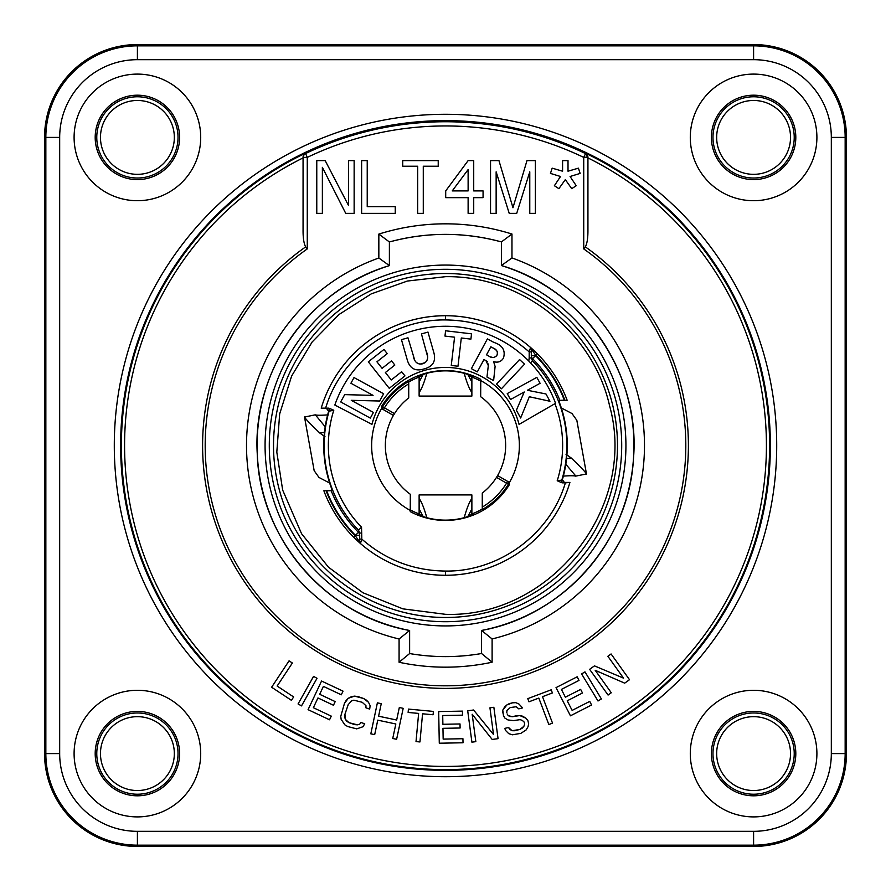 <?xml version="1.0" encoding="UTF-8"?>
<svg xmlns="http://www.w3.org/2000/svg" width="891" height="891" viewBox="0 0 891 891"><rect width="100%" height="100%" fill="white"/><g stroke="black" fill="none" stroke-linecap="round" stroke-linejoin="round"><path stroke-width="1.34" d="M331.274 716.13L313.365 707.699L317.953 697.954L313.365 707.699L331.274 716.13L329.547 719.783L308.074 709.67L321.551 681.036L343.024 691.138L341.309 694.802L323.411 686.371L319.68 694.301L323.411 686.371M587.937 157.083L583.728 157.395L585.543 153.597A4.221 4.221 0 0 1 587.937 157.395L587.937 230.034C587.993 237.975 587.124 243.588 585.342 246.896L583.728 248.923A240.314 240.314 0 0 1 624.914 605.379A240.314 240.314 0 0 1 266.086 605.379A240.314 240.314 0 0 1 307.272 248.923L305.658 246.896C303.876 243.588 303.007 237.975 303.063 230.034L303.063 157.395L307.272 157.395L305.457 153.207A324.112 324.112 0 0 0 445.5 769.612A324.112 324.112 0 0 0 585.543 153.207L587.937 157.919A320.927 320.927 0 0 1 695.671 646.521A320.927 320.927 0 0 1 195.329 646.521A320.927 320.927 0 0 1 303.063 157.919M462.418 711.118L438.684 711.575L439.285 743.217L463.019 742.771L462.941 738.728L443.161 739.107L442.961 728.326L460.101 728.003L460.023 723.96L442.883 724.294L442.716 715.54L462.496 715.161L462.418 711.118L438.684 711.575M293.651 696.951L277.146 686.048L292.359 663.015L289.063 660.832L271.621 687.239L291.424 700.326L293.651 696.951L277.146 686.048L292.359 663.015L289.063 660.832M317.018 678.296L313.565 676.358L317.018 678.296L301.514 705.895L298.062 703.957L313.565 676.358M335.194 701.596L319.68 694.301L335.194 701.596L333.468 705.249L317.953 697.954M346.165 700.404L344.461 703.378L348.281 698.277L346.165 700.404M351.644 696.573L348.281 698.277L354.573 696.138L351.644 696.573M357.915 696.562L354.573 696.138L363.539 698.466L357.915 696.562M366.446 700.17L363.539 698.466L368.506 702.286L366.446 700.17M369.687 709.091L370.144 705.683L368.506 702.286L370.144 705.683L369.687 709.091L365.934 707.822L365.956 705.694L362.236 702.297L353.905 700.181L351.6 700.816L348.203 704.647L344.962 714.214L348.203 704.647M344.717 716.977L344.962 714.214L345.318 719.315L344.717 716.977M346.766 721.231L345.318 719.315L349.049 722.712L346.766 721.231M354.663 724.617L349.049 722.712L357.38 724.828L354.663 724.617M359.686 724.194L357.38 724.828L359.686 724.194L360.955 722.49L359.686 724.194M364.709 723.759L360.955 722.49L364.709 723.759L363.005 726.733L356.712 728.871L347.746 726.544L344.839 724.84L341.142 719.327L340.763 716.353L344.461 703.378M381.259 703.678L377.383 702.854L381.259 703.678L378.597 716.197L381.259 703.678M396.662 720.028L378.597 716.197L396.662 720.028L399.324 707.51L396.662 720.028M403.189 708.334L399.324 707.51L403.189 708.334L396.618 739.296L392.742 738.483L395.827 723.982L377.762 720.151L374.688 734.641L377.762 720.151M433.394 711.408L408.434 709.091L433.394 711.408L433.082 714.76L422.568 713.791L419.951 741.958L416.019 741.59L418.636 713.424L408.123 712.444L408.434 709.091M473.589 710.004L467.708 710.795L471.907 742.17L475.839 741.646L472.174 714.27L492.177 739.452L498.058 738.661L493.859 707.287L489.939 707.822L493.514 734.518L473.589 710.004L467.708 710.795M551.206 689.801L527.762 698.655L551.206 689.801L552.398 692.953L542.519 696.684L552.52 723.147L548.823 724.539L538.821 698.076L528.953 701.807L527.762 698.655M577.168 676.804L556.029 687.618L577.168 676.804L579.005 680.401L561.397 689.411L565.384 697.207L561.397 689.411M580.642 689.4L565.384 697.207L580.642 689.4L582.491 692.998L567.222 700.805L572.133 710.405L567.222 700.805M589.742 701.395L572.133 710.405L589.742 701.395L591.579 704.993L570.452 715.807L556.029 687.618M584.986 671.87L581.6 673.93L584.986 671.87L601.392 698.945L598.006 700.994L581.6 673.93M594.464 665.867L589.63 669.33L594.464 665.867L623.555 678.162L607.862 656.266L623.555 678.162M611.081 653.961L607.862 656.266L611.081 653.961L629.514 679.699L624.691 683.152L595.21 670.31L611.282 692.753L595.21 670.31M507.124 713.914L508.26 715.707L507.124 713.914M510.51 716.531L508.26 715.707L512.592 716.698L510.51 716.531M516.424 715.718L512.592 716.698L519.787 715.562L516.424 715.718M522.672 716.219L519.787 715.562L525.89 718.179L522.672 716.219M527.84 720.474L525.89 718.179L527.84 720.474L528.664 723.737L528.051 726.666L526.147 729.929L520.89 733.349L512.425 734.797L508.728 733.649L505.977 730.876L504.685 728.426L508.516 727.457L504.685 728.426M509.652 729.25L508.516 727.457L512.069 730.72L509.652 729.25M514.786 730.731L512.069 730.72L519.899 729.428L514.786 730.731M522.293 728.125L519.899 729.428L523.875 726.332L522.293 728.125M524.164 722.089L524.665 724.049L523.875 726.332L524.665 724.049L524.164 722.089L522.393 720.463L520.144 719.638L513.584 720.607L507.97 719.95L504.752 717.99L503.448 715.54L502.769 710.149L502.791 712.923M504.662 706.897L502.769 710.149L506.89 704.937L504.662 706.897M509.273 703.634L506.89 704.937L512.47 702.821L509.273 703.634M515.833 702.665L512.47 702.821L515.833 702.665L518.885 703.979L515.833 702.665M522.605 707.899L518.885 703.979L522.605 707.899L518.774 708.868L516.19 706.741L510.276 707.554L506.934 710.483L506.79 712.6M585.543 153.207L585.543 153.597A323.767 323.767 0 0 0 305.457 153.597A4.221 4.221 0 0 0 303.063 157.395L303.196 155.992L305.457 153.207M322.375 213.372L322.375 167.352L345.73 213.372L354.139 213.372L354.139 160.614L348.537 160.614L348.537 205.509L325.182 160.614L316.773 160.614L316.773 213.372L322.375 213.372M361.612 160.614L361.612 213.372L395.248 213.372L395.248 206.634L367.226 206.634L367.226 160.614L361.612 160.614M438.227 160.614L402.721 160.614L402.721 166.227L417.667 166.227L417.667 213.372L423.281 213.372L423.281 166.227L438.227 166.227L438.227 160.614M468.12 160.614L445.7 190.919L445.7 197.657L468.12 197.657L468.12 213.372L473.722 213.372L473.722 197.657L483.067 197.657L483.067 190.919L473.722 190.919L473.722 160.614L468.12 160.614M529.777 171.84L529.777 213.372L535.38 213.372L535.38 160.614L526.971 160.614L512.96 207.759L498.949 160.614L490.54 160.614L490.54 213.372L496.142 213.372L496.142 171.84L509.229 213.372L516.702 213.372L529.777 171.84M552.175 168.154L550.46 173.411L560.517 176.496L554.38 185.718L558.88 188.669L565.328 179.626L571.721 188.669L576.221 185.718L570.084 176.496L580.141 173.411L578.426 168.154L568.013 171.206L568.013 160.614L562.589 160.614L562.589 171.206L552.175 168.154M468.12 190.919L452.238 190.919L468.12 169.591L468.12 190.919M511.969 234.032L501.421 241.918L501.421 265.551L511.969 257.945L511.969 234.032A221.67 221.67 0 0 0 378.842 234.088L389.389 241.973A211.122 211.122 0 0 1 501.421 241.918L501.421 265.551A188.435 188.435 0 0 1 481.563 630.449L492.11 638.947L492.11 662.213L481.563 653.515A211.122 211.122 0 0 1 409.626 653.548L409.626 630.483L399.079 638.992A198.983 198.983 0 0 1 378.842 258.011L389.389 265.618A188.435 188.435 0 0 0 409.626 630.483L409.626 653.548C433.605 657.647 457.584 657.636 481.563 653.515L481.563 630.449C563.457 615.881 629.246 541.305 633.501 458.23C640.707 373.607 582.959 289.352 501.421 265.551L501.421 241.918C464.077 231.86 426.733 231.872 389.389 241.973L389.389 265.618C309.589 289.074 252.353 370.4 257.232 453.441C259.337 538.353 325.972 615.77 409.626 630.483L409.626 653.548L399.079 662.247L399.079 638.992M445.5 269.294A176.206 176.206 0 0 0 269.294 445.5A176.206 176.206 0 0 0 445.5 621.706A176.206 176.206 0 0 0 621.706 445.5A176.206 176.206 0 0 0 445.5 269.294A176.206 176.206 0 0 0 269.294 445.5A176.206 176.206 0 0 0 445.5 621.706M328.645 411.274L326.607 408.579L328.857 408.145L325.627 408.145C340.785 356.768 391.873 319.134 445.5 319.936L445.5 315.715A129.785 129.785 0 0 1 537.006 353.471L530.568 347.49A2.105 2.105 0 0 1 531.303 349.083L535.524 354.963L537.006 353.471A129.785 129.785 0 0 1 567.133 400.226L559.826 400.282L559.325 402.22L560.094 404.336A121.766 121.766 0 0 1 562.355 479.726L564.393 482.421L562.143 482.855L565.373 482.855C550.215 534.232 499.127 571.866 445.5 571.064L445.5 575.285A129.785 129.785 0 0 1 353.994 537.529L360.432 543.51A2.105 2.105 0 0 1 359.697 541.917L355.476 536.037L353.994 537.529A129.785 129.785 0 0 1 323.867 490.774L331.174 490.718L331.675 488.78L330.906 486.664A121.766 121.766 0 0 1 328.645 411.274L333.791 410.239L328.857 408.145M321.751 406.385A129.785 129.785 0 0 1 445.5 315.715A129.785 129.785 0 0 0 321.205 408.167L326.607 408.579M569.249 484.615A129.785 129.785 0 0 1 360.432 543.51A2.105 2.105 0 0 1 359.697 541.917L359.697 539.1L359.697 541.917M564.393 482.421L569.917 482.421L565.373 482.855M562.355 479.726L561.82 480.115A121.365 121.365 0 0 0 532.495 360.877L531.303 357.948L529.187 357.948L528.775 361.033L530.501 362.826L532.495 360.877L532.528 358.672L535.524 355.687L531.303 355.687A4.221 4.221 180 0 0 532.528 358.672A122.947 122.947 0 0 1 559.826 400.282M445.5 575.285A129.785 129.785 0 0 0 569.795 482.833A129.785 129.785 0 0 1 360.432 543.51L359.819 542.597M325.627 408.145L321.205 408.167A129.785 129.785 0 0 1 530.568 347.49A2.105 2.105 0 0 1 531.303 349.083L531.303 355.687M445.5 319.936C477.32 320.315 505.219 330.973 529.187 351.9L530.568 347.49L531.181 348.403M445.5 571.064C413.68 570.685 385.781 560.027 361.813 539.1L360.432 543.51M370.322 418.124L340.696 401.93L344.694 394.635L373.062 395.37L350.909 383.253L354.017 377.572L383.642 393.766L379.677 401.017L351.277 400.326L373.44 412.433L370.322 418.124M389.244 388.32L368.317 361.824L383.954 349.472L387.251 353.649L376.926 361.802L382.083 368.339L391.539 360.866L394.836 365.043L385.38 372.516L391.26 379.956L401.663 371.736L404.96 375.913L389.244 388.32M427.535 356.344L421.454 333.936L427.97 332.076L433.906 352.814C436.067 361.323 432.826 366.68 424.172 368.885C415.663 371.592 410.072 368.774 407.399 360.398L401.462 339.66L407.967 337.8L414.683 360.031M426.822 352.68C428.727 358.427 427.357 362.125 422.702 363.773C417.89 364.842 414.76 362.425 413.335 356.534M451.258 365.444L454.577 337.199L444.965 336.074L445.589 330.784L471.528 333.835L470.905 339.126L461.304 337.99L457.985 366.234L451.258 365.444M487.477 361.623L483.991 359.507L477.342 371.859L471.384 368.651L487.388 338.914L493.814 342.378C502.457 345.162 505.687 350.363 503.493 357.97C501.321 361.668 498.013 362.893 493.603 361.657L495.106 366.424L493.614 380.613L486.976 377.038L488.502 363.996M485.907 360.543L488.391 365.833M493.436 348.225L490.83 346.811L486.519 354.818L488.48 355.877C491.787 358.271 494.639 358.026 497 355.141L497.579 353.348M492.79 347.869C496.643 349.305 498.047 351.722 497 355.141L495.786 356.667M496.476 384.155L519.587 359.541L524.521 364.174L501.41 388.788L496.476 384.155M507.235 393.599L536.827 377.35L540.091 383.286L527.372 390.269L545.96 393.967L549.959 401.262L529.332 396.751L520.645 418.024L516.39 410.261L524.231 391.984L510.498 399.536L507.235 393.599M333.791 410.239A117.144 117.144 0 0 0 361.534 527.182L361.813 539.1L359.697 539.1L359.697 535.313A4.221 4.221 -0 0 0 358.472 532.328L355.476 535.313L359.697 535.313M528.775 361.033A117.122 117.122 0 0 0 334.838 405.026L371.948 424.394A75.969 75.969 0 0 1 519.052 424.394L555.55 403.322L519.052 424.394M563.847 482.833A2.105 2.105 53.4 0 1 561.82 480.115L557.209 480.761L562.143 482.855M509.273 484.827L508.36 484.303A73.864 73.864 0 0 1 482.265 509.574L482.276 493.079A60.142 60.142 0 0 0 496.499 477.376L497.59 475.571L508.538 481.897L509.318 482.688L509.273 484.827A74.922 74.922 0 0 1 410.25 511.623L410.328 494.282L410.25 511.623M480.75 380.591L480.672 396.718L480.75 380.591A73.864 73.864 0 0 1 509.318 482.688M393.499 415.295A60.142 60.142 0 0 0 393.41 415.429L382.462 409.103L381.682 408.312L381.727 406.173A74.922 74.922 0 0 1 480.75 379.377M420.084 364.107L425.096 362.67M426.566 361.167L427.39 359.14M416.275 362.325L418.057 363.606M497.367 351.856L496.487 350.464M496.432 350.419L494.884 349.116M490.663 356.912L492.667 357.447M492.723 357.458L494.382 357.38M530.501 362.826C541.628 374.61 549.981 388.108 555.55 403.322M361.534 527.182L358.505 530.123L359.697 533.052L361.813 533.052M327.153 408.167A2.105 2.105 -126.6 0 1 329.18 410.885A121.365 121.365 0 0 0 358.505 530.123L358.472 532.328A122.947 122.947 0 0 1 331.174 490.718M381.727 406.173L382.64 406.697A73.864 73.864 0 0 1 408.735 381.426L408.724 397.921A60.142 60.142 0 0 0 394.501 413.624L393.41 415.429A60.142 60.142 0 0 0 410.328 494.282A60.142 60.142 0 0 1 393.41 415.429M419.126 377.027A73.385 73.385 0 0 0 408.724 381.994M480.316 380.903A73.385 73.385 0 0 0 471.874 377.027M480.672 396.718A60.142 60.142 0 0 1 497.59 475.571A60.142 60.142 0 0 1 497.501 475.705M471.874 513.973A73.385 73.385 0 0 0 482.276 509.006M410.684 510.098A73.385 73.385 0 0 0 419.126 513.973M471.874 376.67L472.497 376.915L471.595 376.915M468.499 375.913L471.874 376.492L471.874 382.139L467.909 374.498L464.189 373.284C451.726 370.066 439.274 370.066 426.811 373.284L423.091 374.498L419.126 382.139L419.126 376.492L422.501 375.913M470.27 375.913L468.209 375.222M422.791 375.222L420.73 375.913M419.126 376.915L418.503 376.915L419.126 376.67M422.501 515.087L420.73 515.087L422.791 515.778M468.209 515.778L470.27 515.087L468.499 515.087M471.874 508.861L467.909 516.502L464.189 517.716C451.726 520.934 439.274 520.934 426.811 517.716C424.25 508.505 421.688 502.079 419.126 498.403L419.126 494.917L471.874 494.917L471.874 514.508L470.27 515.087M471.874 514.085L472.497 514.085L471.874 514.33M419.126 514.33L418.503 514.085L419.405 514.085M420.73 515.087L419.126 514.508L419.126 508.861L423.091 516.502L426.811 517.716M464.189 373.284C466.75 382.495 469.312 388.921 471.874 392.597L471.874 396.083L419.126 396.083L419.126 382.139M419.126 392.597C421.688 388.921 424.25 382.495 426.811 373.284M471.874 392.597L471.874 382.139M508.36 484.303A2.105 2.105 120 0 0 507.614 481.363L506.556 483.189L508.36 484.303M383.386 409.637L384.444 407.811L382.64 406.697A2.105 2.105 -60 0 0 383.386 409.637M419.126 498.403L419.126 508.861M471.874 498.403C469.312 502.079 466.75 508.505 464.189 517.716M325.182 426.756L315.369 414.872A200.475 7.908 -10.2 0 0 327.643 414.894M324.458 432.291L319.824 433.048L325.037 436.79M319.824 433.048C308.086 421.799 303.152 416.375 305.012 416.765M329.67 483.056L318.989 477.453L314.167 470.682L304.522 417.044L315.091 414.861M563.357 476.106A200.475 7.908 169.8 0 1 575.631 476.128L586.478 473.956L576.833 420.318L572.011 413.547L561.33 407.944M565.818 464.244L575.909 476.139M566.542 458.709L571.176 457.952L565.963 454.21M571.176 457.952C582.914 469.201 587.848 474.625 585.988 474.235M831.325 137.403L831.325 753.597A77.729 77.729 0 0 1 753.597 831.325L137.403 831.325A77.729 77.729 0 0 1 59.675 753.597L59.675 137.403A77.729 77.729 0 0 1 137.403 59.675L753.597 59.675A77.729 77.729 0 0 1 831.325 137.403L845.158 137.403A91.561 91.561 0 0 0 753.597 45.842L137.403 45.842A91.561 91.561 0 0 0 45.842 137.403L45.842 753.597A91.561 91.561 0 0 0 137.403 845.158L753.597 845.158A91.561 91.561 0 0 0 845.158 753.597L845.158 137.403L846.45 137.403L846.45 753.597A92.853 92.853 0 0 1 753.597 846.45L137.403 846.45A92.853 92.853 0 0 1 44.55 753.597L44.55 137.403A92.853 92.853 0 0 1 137.403 44.55L753.597 44.55A92.853 92.853 0 0 1 846.45 137.403M200.709 137.403A63.306 63.306 0 0 0 137.403 74.098A63.306 63.306 0 0 0 74.098 137.403A63.306 63.306 0 0 0 137.403 200.709A63.306 63.306 0 0 0 200.709 137.403M816.902 753.597A63.306 63.306 0 0 0 753.597 690.291A63.306 63.306 0 0 0 690.291 753.597A63.306 63.306 0 0 0 753.597 816.902A63.306 63.306 0 0 0 816.902 753.597M816.902 137.403A63.306 63.306 0 0 0 753.597 74.098A63.306 63.306 0 0 0 690.291 137.403A63.306 63.306 0 0 0 753.597 200.709A63.306 63.306 0 0 0 816.902 137.403M200.709 753.597A63.306 63.306 0 0 0 137.403 690.291A63.306 63.306 0 0 0 74.098 753.597A63.306 63.306 0 0 0 137.403 816.902A63.306 63.306 0 0 0 200.709 753.597M716.665 753.597A36.932 36.932 0 0 0 753.597 790.529A36.932 36.932 0 0 0 790.529 753.597A36.932 36.932 0 0 0 753.597 716.665A36.932 36.932 0 0 0 716.665 753.597M712.978 753.597A40.618 40.618 0 0 0 753.597 794.226A40.618 40.618 0 0 0 794.226 753.597A40.618 40.618 0 0 0 753.597 712.978A40.618 40.618 0 0 0 712.978 753.597M712.978 137.403A40.618 40.618 0 0 0 753.597 178.022A40.618 40.618 0 0 0 794.226 137.403A40.618 40.618 0 0 0 753.597 96.774A40.618 40.618 0 0 0 712.978 137.403M716.665 137.403A36.932 36.932 0 0 0 753.597 174.335A36.932 36.932 0 0 0 790.529 137.403A36.932 36.932 0 0 0 753.597 100.471A36.932 36.932 0 0 0 716.665 137.403M96.774 137.403A40.618 40.618 0 0 0 137.403 178.022A40.618 40.618 0 0 0 178.022 137.403A40.618 40.618 0 0 0 137.403 96.774A40.618 40.618 0 0 0 96.774 137.403M100.471 137.403A36.932 36.932 0 0 0 137.403 174.335A36.932 36.932 0 0 0 174.335 137.403A36.932 36.932 0 0 0 137.403 100.471A36.932 36.932 0 0 0 100.471 137.403M96.774 753.597A40.618 40.618 0 0 0 137.403 794.226A40.618 40.618 0 0 0 178.022 753.597A40.618 40.618 0 0 0 137.403 712.978A40.618 40.618 0 0 0 96.774 753.597M100.471 753.597A36.932 36.932 0 0 0 137.403 790.529A36.932 36.932 0 0 0 174.335 753.597A36.932 36.932 0 0 0 137.403 716.665A36.932 36.932 0 0 0 100.471 753.597M179.603 137.403A42.2 42.2 0 0 0 137.403 95.192A42.2 42.2 0 0 0 95.192 137.403A42.2 42.2 0 0 0 137.403 179.603A42.2 42.2 0 0 0 179.603 137.403M795.808 753.597A42.2 42.2 0 0 0 753.597 711.397A42.2 42.2 0 0 0 711.397 753.597A42.2 42.2 0 0 0 753.597 795.808A42.2 42.2 0 0 0 795.808 753.597M795.808 137.403A42.2 42.2 0 0 0 753.597 95.192A42.2 42.2 0 0 0 711.397 137.403A42.2 42.2 0 0 0 753.597 179.603A42.2 42.2 0 0 0 795.808 137.403M179.603 753.597A42.2 42.2 0 0 0 137.403 711.397A42.2 42.2 0 0 0 95.192 753.597A42.2 42.2 0 0 0 137.403 795.808A42.2 42.2 0 0 0 179.603 753.597M460.023 723.96L442.883 724.294L442.716 715.54M462.941 738.728L443.161 739.107L442.961 728.326M343.024 691.138L321.551 681.036M395.827 723.982L392.742 738.483M374.688 734.641L370.812 733.828L377.383 702.854M493.859 707.287L489.939 707.822L493.514 734.518M475.839 741.646L472.174 714.27M611.282 692.753L608.074 695.058L589.63 669.33M585.342 246.896A242.898 242.898 0 0 1 626.807 607.139A242.898 242.898 0 0 1 264.193 607.139A242.898 242.898 0 0 1 305.658 246.896M307.272 248.923L307.272 157.395A319.546 319.546 0 0 1 583.728 157.395L583.728 248.923M445.5 120.63A324.87 324.87 0 0 1 770.37 445.5A324.87 324.87 0 0 1 445.5 770.37A324.87 324.87 0 0 1 120.63 445.5A324.87 324.87 0 0 1 445.5 120.63M445.5 114.293A331.207 331.207 0 0 1 776.707 445.5A331.207 331.207 0 0 1 445.5 776.707A331.207 331.207 0 0 1 114.293 445.5A331.207 331.207 0 0 1 445.5 114.293M303.196 155.992A4.221 4.221 0 0 1 305.457 153.263M378.842 258.011L378.842 234.099M492.11 662.213A221.67 221.67 0 0 1 399.079 662.258M492.11 638.947A198.983 198.983 0 0 0 511.969 257.945M445.5 625.928A180.428 180.428 0 0 1 265.072 445.5A180.428 180.428 0 0 1 445.5 265.072A180.428 180.428 0 0 1 625.928 445.5A180.428 180.428 0 0 1 445.5 625.928M445.5 273.515A171.985 171.985 0 0 0 273.515 445.5A171.985 171.985 0 0 0 445.5 617.485A171.985 171.985 0 0 0 617.485 445.5A171.985 171.985 0 0 0 445.5 273.515M445.5 315.715A129.785 129.785 0 0 1 530.568 347.49M537.006 353.471A129.785 129.785 0 0 1 567.133 400.226M353.994 537.529A129.785 129.785 0 0 1 323.867 490.774M529.187 357.948L529.187 351.9L531.303 351.9M557.209 480.761A117.144 117.144 0 0 0 554.926 403.69M381.682 408.312A73.864 73.864 0 0 0 410.25 510.409M564.337 400.237A127.168 127.168 0 0 0 535.524 355.687L535.524 354.963A127.669 127.669 0 0 1 564.883 400.237M326.663 490.763A127.168 127.168 0 0 0 355.476 535.313L355.476 536.037A127.669 127.669 0 0 1 326.117 490.763M496.499 477.376L506.556 483.189A71.759 71.759 0 0 1 482.276 507.113M394.501 413.624L384.444 407.811A71.759 71.759 0 0 1 408.724 383.887M831.325 753.597L846.45 753.597M753.597 59.675L753.597 44.55M137.403 59.675L137.403 44.55M59.675 137.403L44.55 137.403M59.675 753.597L44.55 753.597M137.403 831.325L137.403 846.45M753.597 831.325L753.597 846.45M481.563 630.449L481.563 653.515M389.389 265.618L389.389 241.973M445.5 276.678L407.376 281.044L371.224 293.896L338.914 314.579L312.106 342.033L291.635 376.024L279.674 413.87L276.811 452.127L282.659 490.05L301.559 533.709L328.489 567.199L363.016 592.793L402.877 608.854L445.5 614.322C550.66 618.031 637.811 507.48 609.656 406.084C593.206 331.92 521.469 275.364 445.5 276.678"/></g></svg>
